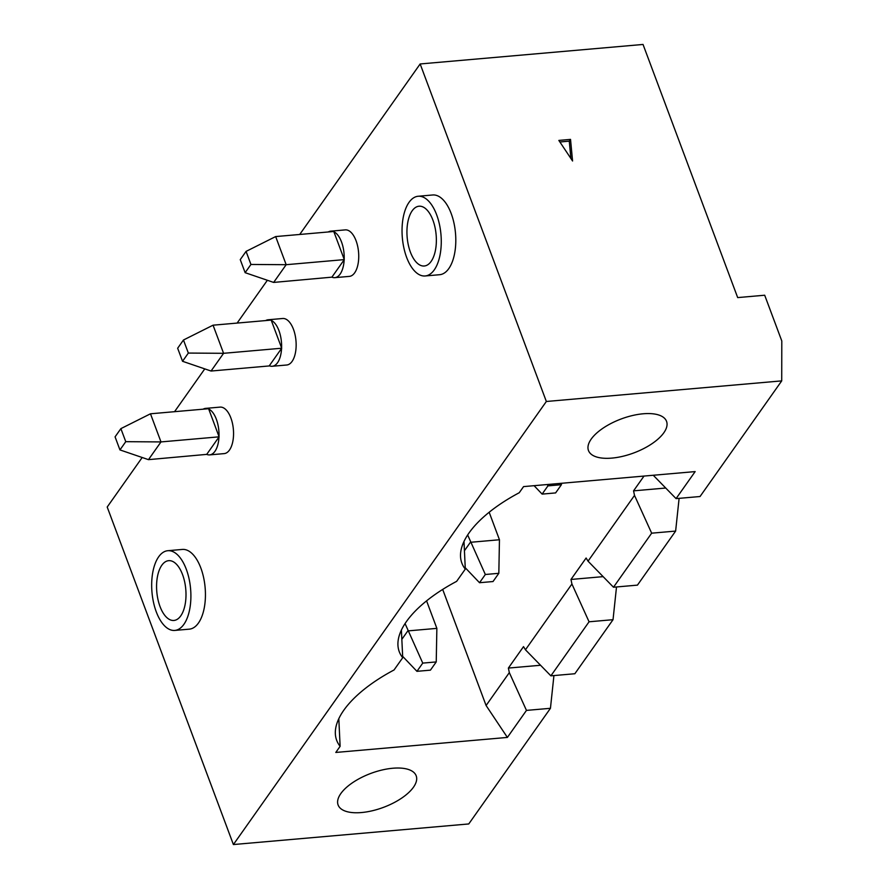 <?xml version="1.0" encoding="UTF-8"?>
<svg xmlns="http://www.w3.org/2000/svg" width="889" height="889" viewBox="0 0 889 889"><rect width="100%" height="100%" fill="white"/><g stroke="black" fill="none" stroke-linecap="round" stroke-linejoin="round"><path stroke-width="1.33" d="M546.346 401.484L781.72 380.881L781.798 340.965L764.696 295.226L737.681 297.593L643.036 44.45L420.153 63.964L546.346 401.484L233.396 844.55L468.759 823.947L550.447 708.3L526.466 710.4L509.33 672.617L486.094 705.51L507.386 737.426L526.466 710.4M570.527 139.395L572.572 160.998L558.848 140.418L570.527 139.395L569.271 141.162L570.916 158.52M591.185 439.122A41.672 18.113 159.5 0 0 588.474 450.534A41.672 18.113 159.5 0 0 622.667 456.324A41.672 18.113 159.5 0 0 663.827 432.765A41.672 18.113 159.5 0 0 666.55 421.353A41.672 18.113 159.5 0 0 632.357 415.563A41.672 18.113 159.5 0 0 591.185 439.122M409.029 202.359A40.005 19.38 -95 0 0 403.895 247.987A40.005 19.38 -95 0 0 425.142 275.968A40.005 19.38 -95 0 0 434.277 269.867A40.005 19.38 -95 0 0 439.41 224.239A40.005 19.38 -95 0 0 418.163 196.258A40.005 19.38 -95 0 0 409.029 202.359M412.185 210.793A30.004 14.535 -95 0 0 408.329 245.02A30.004 14.535 -95 0 0 424.275 266A30.004 14.535 -95 0 0 431.121 261.422A30.004 14.535 -95 0 0 434.977 227.206A30.004 14.535 -95 0 0 419.03 206.215A30.004 14.535 -95 0 0 412.185 210.793M569.271 141.162L559.892 141.984M653.259 475.259L676.062 498.618L695.154 471.592L523.565 486.605L519.232 492.739A110.025 47.817 159.5 0 0 469.025 532.956A110.025 47.817 159.5 0 0 460.558 556.97A110.025 47.817 159.5 0 0 465.303 569.093L463.991 541.468M281.702 348.221L269.178 365.946L211.06 371.035L223.584 353.311L281.702 348.221L271.178 320.096L213.06 325.185L223.584 353.311L188.346 353.066L183.467 340.009L177.656 348.244L182.545 361.29L188.346 353.066M331.897 277.157L344.287 259.61L333.775 231.484L275.657 236.574L246.064 251.398L240.252 259.621L245.131 272.679L273.656 282.424L331.897 277.157A23.336 11.301 -95 0 0 334.809 277.657L349.333 276.39A23.336 11.301 -95 0 0 354.667 272.823A23.336 11.301 -95 0 0 357.656 246.209A23.336 11.301 -95 0 0 345.265 229.884L330.73 231.162A23.336 11.301 -95 0 0 328.274 231.962M334.809 277.657A23.336 11.301 -95 0 0 340.131 274.101A23.336 11.301 -95 0 0 344.165 259.788M270.712 320.14A23.336 11.301 -95 0 0 268.145 319.773A23.336 11.301 -95 0 0 265.678 320.573M183.467 340.009L213.06 325.185M561.448 483.294L561.415 484.694L547.935 485.872L542.123 494.106L534.1 485.694M547.313 484.527L547.935 485.872M561.415 484.694L555.614 492.917L542.123 494.106M679.107 498.351L675.629 531.077L651.659 533.178L634.513 495.395L633.557 490.85L644.003 476.071M633.557 490.85L665.728 488.028M676.062 498.618L700.043 496.518L781.72 380.881M281.591 347.943A23.336 11.301 -95 0 0 271.289 320.384M425.142 275.968L439.666 274.701A40.005 19.38 -95 0 0 448.801 268.589A40.005 19.38 -95 0 0 453.946 222.961A40.005 19.38 -95 0 0 432.687 194.98L418.163 196.258M333.297 231.529A23.336 11.301 -95 0 0 330.73 231.162M245.131 272.679L250.942 264.455L246.064 251.398M344.287 259.61L286.169 264.7L273.656 282.424M344.176 259.321A23.336 11.301 -95 0 0 333.875 231.762M275.657 236.574L286.169 264.7L250.942 264.455M269.3 365.768A23.336 11.301 -95 0 0 272.212 366.268A23.336 11.301 -95 0 0 277.546 362.712A23.336 11.301 -95 0 0 281.569 348.399M464.425 550.747L470.392 542.301L499.451 539.756L489.172 512.253M467.658 534.967L485.338 574.494L498.829 573.305L499.451 539.756M465.303 569.093L456.646 581.35A110.025 47.817 159.5 0 0 406.429 621.567A110.025 47.817 159.5 0 0 397.961 645.592A110.025 47.817 159.5 0 0 402.717 657.704L394.049 669.973A110.025 47.817 159.5 0 0 343.843 710.178A110.025 47.817 159.5 0 0 335.375 734.203A110.025 47.817 159.5 0 0 340.12 746.316L335.798 752.45L507.386 737.426M340.82 793.577A41.672 18.113 159.5 0 0 338.109 804.99A41.672 18.113 159.5 0 0 372.291 810.768A41.672 18.113 159.5 0 0 413.463 787.221A41.672 18.113 159.5 0 0 416.185 775.797A41.672 18.113 159.5 0 0 381.992 770.018A41.672 18.113 159.5 0 0 340.82 793.577M651.659 533.178L613.477 587.229L637.446 585.129L675.629 531.077M616.51 586.962L613.032 619.689L589.063 621.789L550.88 675.84L574.85 673.74L613.032 619.689M553.925 675.573L550.447 708.3M485.338 574.494L479.527 582.717L493.017 581.539L498.829 573.305M509.33 672.617L508.375 668.072L540.545 665.261M508.375 668.072L523.521 646.625L525.455 649.792L550.88 675.84M589.063 621.789L571.927 584.006L570.971 579.461L586.118 558.014L588.04 561.181L613.477 587.229M634.513 495.395L588.04 561.181M442.689 589.429L486.094 705.51M571.927 584.006L525.455 649.792M570.971 579.461L603.142 576.639M233.396 844.55L107.202 507.03L142.184 457.502M174.544 411.696L204.77 368.891M237.13 323.074L267.367 280.268M299.726 234.463L420.153 63.964M174.777 630.423L189.301 629.156A40.005 19.38 -95 0 0 198.436 623.045A40.005 19.38 -95 0 0 203.581 577.417A40.005 19.38 -95 0 0 182.323 549.435L167.799 550.713A40.005 19.38 -95 0 0 158.664 556.814A40.005 19.38 -95 0 0 153.53 602.442A40.005 19.38 -95 0 0 174.777 630.423A40.005 19.38 -95 0 0 183.901 624.322A40.005 19.38 -95 0 0 189.046 578.683A40.005 19.38 -95 0 0 167.799 550.713M150.474 413.796L160.987 441.922L125.76 441.677L120.882 428.631L150.474 413.796L208.593 408.707L219.105 436.832L206.715 454.379A23.336 11.301 -95 0 0 209.626 454.89L224.15 453.612A23.336 11.301 -95 0 0 229.473 450.056A23.336 11.301 -95 0 0 232.474 423.431A23.336 11.301 -95 0 0 220.083 407.118L205.548 408.384A23.336 11.301 -95 0 0 203.092 409.196M272.212 366.268L286.747 365.001A23.336 11.301 -95 0 0 292.07 361.434A23.336 11.301 -95 0 0 295.07 334.82A23.336 11.301 -95 0 0 282.669 318.495L268.145 319.773M402.717 657.704L401.395 630.079M479.527 582.717L465.236 567.738M340.12 746.316L338.809 718.69M182.545 361.29L211.06 371.035M161.82 565.248A30.004 14.535 -95 0 0 157.964 599.475A30.004 14.535 -95 0 0 173.9 620.455A30.004 14.535 -95 0 0 180.756 615.877A30.004 14.535 -95 0 0 184.612 581.662A30.004 14.535 -95 0 0 168.666 560.67A30.004 14.535 -95 0 0 161.82 565.248M120.882 428.631L115.07 436.855L119.948 449.912L148.474 459.646L206.715 454.379M208.115 408.751A23.336 11.301 -95 0 0 205.548 408.384M219.105 436.832L160.987 441.922L148.474 459.646M209.626 454.89A23.336 11.301 -95 0 0 214.949 451.323A23.336 11.301 -95 0 0 218.983 437.021M119.948 449.912L125.76 441.677M218.994 436.555A23.336 11.301 -95 0 0 208.693 408.996M405.062 623.578L422.753 663.105L436.232 661.927L430.432 670.15L416.941 671.328L402.65 656.349M436.232 661.927L436.866 628.367L426.576 600.864M401.839 639.358L407.807 630.912L436.866 628.367M422.753 663.105L416.941 671.328"/></g></svg>
